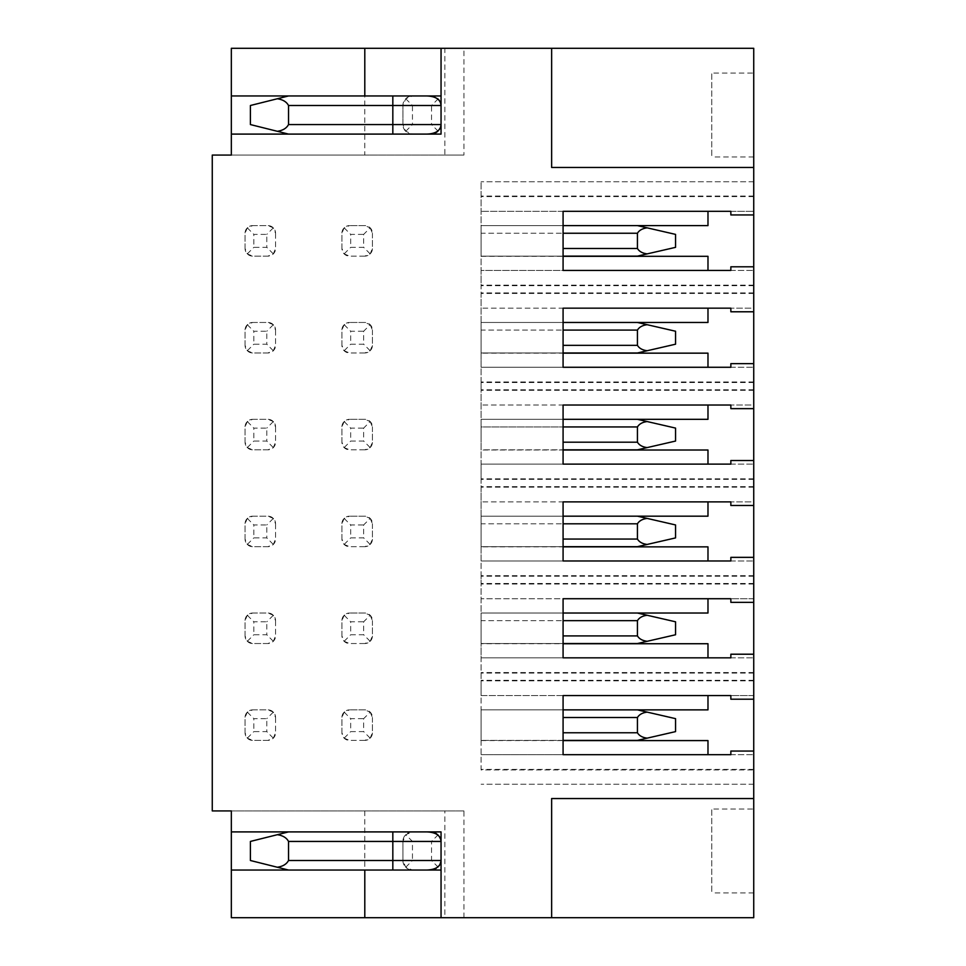 <?xml version="1.0" encoding="UTF-8"?>
<svg xmlns="http://www.w3.org/2000/svg" width="966" height="966" viewBox="0 0 966 966"><rect width="100%" height="100%" fill="white"/><g stroke="black" fill="none" stroke-linecap="round" stroke-linejoin="round"><path stroke-width="0.72" stroke-dasharray="4.83 3.62" d="M288.532 95.96L426.924 95.96L288.532 95.96L250.399 105.499L250.399 124.566L288.532 134.093L426.924 134.093L288.532 134.093M288.532 831.907L426.924 831.907L288.532 831.907L250.399 841.434L250.399 860.501L288.532 870.04L426.924 870.04L288.532 870.04M231.333 134.093L441.051 134.093L441.051 95.96L231.333 95.96M231.333 831.907L441.051 831.907L441.051 841.434A9.527 9.527 0 0 0 431.524 831.907L412.458 831.907A9.527 9.527 0 0 0 402.919 841.434L402.919 860.501A9.527 9.527 0 0 0 412.458 870.04L431.524 870.04L412.458 870.04L405.72 867.239L402.919 860.501L402.919 841.434L405.72 834.696L412.458 831.907L431.524 831.907L438.262 834.696L441.051 841.434L441.051 860.501L438.262 867.239L431.524 870.04A9.527 9.527 0 0 0 441.051 860.501L441.051 917.7M441.051 48.3L441.051 95.96M364.798 870.04L364.798 917.7L753.734 917.7L753.734 48.3L444.867 48.3L444.867 155.067L364.798 155.067L364.798 95.96M277.363 98.761C282.857 99.57 286.576 101.816 288.532 105.499L441.051 105.499A9.527 9.527 0 0 0 431.524 95.96L412.458 95.96A9.527 9.527 0 0 0 402.919 105.499L402.919 124.566A9.527 9.527 0 0 0 412.458 134.093L431.524 134.093A9.527 9.527 0 0 0 441.051 124.566L438.262 131.304L431.524 134.093L412.458 134.093L405.72 131.304L402.919 124.566L402.919 105.499L405.72 98.761L412.458 95.96L431.524 95.96L438.262 98.761L441.051 105.499L441.051 124.566L288.532 124.566C286.576 128.249 282.857 130.495 277.363 131.304M288.532 105.499L288.532 124.566M364.798 810.933L364.798 917.7L231.333 917.7L231.333 810.933L444.867 810.933L444.867 917.7M364.798 155.067L231.333 155.067L231.333 48.3L444.867 48.3M277.363 834.696C282.857 835.505 286.576 837.751 288.532 841.434L288.532 860.501C286.576 864.184 282.857 866.43 277.363 867.239M441.051 841.434L288.532 841.434M441.051 870.04L231.333 870.04M441.051 860.501L288.532 860.501M444.867 155.067L463.934 155.067L463.934 48.3M463.934 917.7L463.934 810.933L212.266 810.933L212.266 155.067L463.934 155.067M753.734 167.456L551.634 167.456L551.634 48.3M551.634 917.7L551.634 798.544L753.734 798.544M753.734 680.33L481.092 680.33L481.092 695.58L753.734 695.58L753.734 654.211L753.734 699.203L753.734 695.58L730.851 695.58L730.851 699.203L753.734 699.203M563.081 643.73L563.081 657.834L707.981 657.834L481.092 657.834L481.092 643.73L563.081 643.73L563.081 598.727L707.981 598.727L481.092 598.727L753.734 598.727L753.734 557.358L753.734 602.349L753.734 598.727L730.851 598.727L730.851 602.349L753.734 602.349M753.734 557.358L730.851 557.358L730.851 560.98L753.734 560.98L481.092 560.98L481.092 546.865L563.081 546.865L563.081 501.873L707.981 501.873L481.092 501.873L753.734 501.873L753.734 460.504L753.734 505.496L753.734 501.873L730.851 501.873L730.851 505.496L753.734 505.496M753.734 460.504L730.851 460.504L730.851 464.127L753.734 464.127L481.092 464.127L481.092 450.011L563.081 450.011L563.081 405.02L707.981 405.02L481.092 405.02L753.734 405.02L753.734 363.651L753.734 408.642L753.734 405.02L730.851 405.02L730.851 408.642L753.734 408.642M753.734 363.651L730.851 363.651L730.851 367.273L753.734 367.273L481.092 367.273L481.092 353.158L563.081 353.158L563.081 308.166L707.981 308.166L481.092 308.166L753.734 308.166L753.734 266.797L753.734 311.789L753.734 308.166L730.851 308.166L730.851 311.789L753.734 311.789M753.734 769.938L753.734 751.065L753.734 784.235L753.734 769.938L481.092 769.938L481.092 181.765L481.092 248.491L481.092 225.609L563.081 225.609L563.081 211.312L707.981 211.312L481.092 211.312L753.734 211.312L730.851 211.312L730.851 214.935L753.734 214.935L753.734 181.765L753.734 214.935M753.734 809.025L753.734 892.91L753.734 809.025L711.785 809.025L711.785 892.91L711.785 809.025M753.734 73.09L753.734 156.975L753.734 73.09L711.785 73.09L711.785 156.975L711.785 73.09M753.734 654.211L730.851 654.211L730.851 657.834L753.734 657.834L481.092 657.834L481.092 680.33M753.734 583.476L481.092 583.476L481.092 635.906L481.092 613.024L563.081 613.024M753.734 576.231L481.092 576.231L481.092 583.476M563.081 546.865L563.081 560.98L707.981 560.98L481.092 560.98L481.092 576.231M753.734 486.623L481.092 486.623L481.092 539.052L481.092 516.17L563.081 516.17M753.734 479.377L481.092 479.377L481.092 486.623M563.081 450.011L563.081 464.127L707.981 464.127L481.092 464.127L481.092 479.377M753.734 389.769L481.092 389.769L481.092 442.199L481.092 419.316L563.081 419.316M753.734 382.524L481.092 382.524L481.092 389.769M563.081 353.158L563.081 367.273L707.981 367.273L481.092 367.273L481.092 382.524M753.734 292.915L481.092 292.915L481.092 345.345L481.092 322.463L563.081 322.463M753.734 285.67L481.092 285.67L481.092 292.915M753.734 266.797L730.851 266.797L730.851 270.42L753.734 270.42L481.092 270.42L481.092 285.67M481.092 256.304L563.081 256.304L563.081 270.42L707.981 270.42L481.092 270.42L481.092 225.609L637.427 225.609L647.148 227.843C642.45 228.447 639.214 230.246 637.427 233.241C639.25 230.258 642.535 228.471 647.256 227.867L637.427 225.609L481.092 225.609M753.734 196.062L481.092 196.062M753.734 181.765L481.092 181.765L753.734 181.765M647.256 712.135L675.56 718.656L675.56 731.612L675.56 718.656L675.56 731.612L647.256 738.133C642.535 737.529 639.25 735.742 637.427 732.759L637.427 717.509C639.25 714.526 642.535 712.739 647.256 712.135L637.427 709.877L481.092 709.877L481.092 740.391L481.092 709.877L481.092 732.759L481.092 709.877L563.081 709.877L563.081 695.58L707.981 695.58L481.092 695.58L481.092 769.938M481.092 643.73L481.092 613.024L637.427 613.024L647.148 615.257C642.45 615.873 639.214 617.66 637.427 620.655C639.25 617.672 642.535 615.885 647.256 615.282L637.427 613.024L481.092 613.024M481.092 546.865L481.092 516.17L637.427 516.17L647.148 518.404C642.45 519.008 639.214 520.807 637.427 523.801C639.25 520.819 642.535 519.032 647.256 518.428L637.427 516.17L481.092 516.17M481.092 450.011L481.092 419.316L637.427 419.316L647.148 421.55C642.45 422.154 639.214 423.953 637.427 426.948C639.25 423.965 642.535 422.178 647.256 421.574L637.427 419.316L481.092 419.316M481.092 353.158L481.092 322.463L637.427 322.463L647.148 324.697C642.45 325.3 639.214 327.1 637.427 330.094C639.25 327.112 642.535 325.325 647.256 324.721L637.427 322.463L481.092 322.463M563.081 643.537L481.092 643.537L481.092 635.906L481.092 643.537L481.092 635.906L481.092 643.537L637.427 643.537L647.256 641.279C642.535 640.675 639.25 638.888 637.427 635.906L637.427 620.655L637.427 635.906C639.214 638.9 642.45 640.7 647.148 641.303L637.427 643.537L481.092 643.537L637.427 643.537L647.148 641.303C642.45 640.7 639.214 638.9 637.427 635.906L637.427 620.655C639.214 617.66 642.45 615.873 647.148 615.257L637.427 613.024M637.427 620.655L481.092 620.655L481.092 635.906L481.092 620.655L563.081 620.655M563.081 546.684L481.092 546.684L481.092 539.052L481.092 546.684L481.092 539.052L481.092 546.684L637.427 546.684L647.256 544.426C642.535 543.822 639.25 542.035 637.427 539.052L637.427 523.801L637.427 539.052C639.214 542.047 642.45 543.846 647.148 544.45L637.427 546.684L481.092 546.684L637.427 546.684L647.148 544.45C642.45 543.846 639.214 542.047 637.427 539.052L637.427 523.801C639.214 520.807 642.45 519.008 647.148 518.404L637.427 516.17M637.427 523.801L481.092 523.801L481.092 539.052L481.092 523.801L563.081 523.801M481.092 449.83L481.092 442.199L481.092 449.83L481.092 442.199L481.092 449.83L563.081 449.83L481.092 449.83M647.256 421.574L675.56 428.095L675.56 441.051L675.56 428.095L675.56 441.051L647.256 447.572C642.535 446.968 639.25 445.181 637.427 442.199L637.427 426.948L481.092 426.948L481.092 442.199L481.092 426.948L637.427 426.948L637.427 442.199L637.427 426.948C639.214 423.953 642.45 422.154 647.148 421.55L637.427 419.316M563.081 352.976L481.092 352.976L481.092 345.345L481.092 352.976L481.092 345.345L481.092 352.976L637.427 352.976L647.256 350.718C642.535 350.115 639.25 348.328 637.427 345.345L637.427 330.094L637.427 345.345C639.214 348.34 642.45 350.127 647.148 350.743L637.427 352.976L481.092 352.976L637.427 352.976L647.148 350.743C642.45 350.127 639.214 348.34 637.427 345.345L637.427 330.094C639.214 327.1 642.45 325.3 647.148 324.697L637.427 322.463M637.427 330.094L481.092 330.094L481.092 345.345L481.092 330.094L563.081 330.094M563.081 256.123L481.092 256.123L481.092 248.491L481.092 256.123L481.092 248.491L481.092 256.123L637.427 256.123L647.256 253.865C642.535 253.261 639.25 251.474 637.427 248.491L637.427 233.241L637.427 248.491C639.214 251.486 642.45 253.273 647.148 253.889L637.427 256.123L481.092 256.123L637.427 256.123L647.148 253.889C642.45 253.273 639.214 251.486 637.427 248.491L637.427 233.241C639.214 230.246 642.45 228.447 647.148 227.843L637.427 225.609M637.427 233.241L481.092 233.241L481.092 248.491L481.092 233.241L563.081 233.241M563.081 740.391L481.092 740.391L637.427 740.391L675.56 731.612L647.148 738.157C642.45 737.553 639.214 735.754 637.427 732.759L637.427 717.509C639.214 714.514 642.45 712.727 647.148 712.111L675.56 718.656L647.148 712.111C642.45 712.727 639.214 714.514 637.427 717.509L637.427 732.759C639.214 735.754 642.45 737.553 647.148 738.157L637.427 740.391L481.092 740.391L481.092 732.759L481.092 740.391L637.427 740.391L647.256 738.133M637.427 709.877L481.092 709.877M647.256 615.282L675.56 621.802L675.56 634.759L675.56 621.802L675.56 634.759L647.256 641.279M675.56 621.802L647.148 615.257L675.56 621.802M675.56 634.759L647.148 641.303L675.56 634.759M647.256 518.428L675.56 524.949L675.56 537.905L675.56 524.949L675.56 537.905L647.256 544.426M675.56 524.949L647.148 518.404L675.56 524.949M675.56 537.905L647.148 544.45L675.56 537.905M637.427 449.83L647.148 447.596C642.45 446.992 639.214 445.193 637.427 442.199C639.214 445.193 642.45 446.992 647.148 447.596L647.256 447.572M675.56 428.095L647.148 421.55L675.56 428.095M647.256 324.721L675.56 331.241L675.56 344.198L675.56 331.241L675.56 344.198L647.256 350.718M675.56 331.241L647.148 324.697L675.56 331.241M675.56 344.198L647.148 350.743L675.56 344.198M647.256 227.867L675.56 234.388L675.56 247.344L675.56 234.388L675.56 247.344L647.256 253.865M675.56 234.388L647.148 227.843L675.56 234.388M675.56 247.344L647.148 253.889L675.56 247.344M753.734 784.235L481.092 784.235L753.734 784.235M753.734 769.395L481.092 769.395M753.734 751.065L730.851 751.065L730.851 754.688L753.734 754.688L481.092 754.688L707.981 754.688L563.081 754.688L563.081 709.877M753.734 673.085L481.092 673.085M707.981 695.58L707.981 709.877M481.092 740.584L563.081 740.584M707.981 740.584L707.981 754.688M753.734 680.873L481.092 680.873M753.734 672.541L481.092 672.541M753.734 584.019L481.092 584.019M753.734 575.688L481.092 575.688M753.734 487.166L481.092 487.166M753.734 478.834L481.092 478.834M753.734 390.312L481.092 390.312M753.734 381.981L481.092 381.981M753.734 293.459L481.092 293.459M753.734 285.127L481.092 285.127M753.734 196.605L481.092 196.605M707.981 643.73L707.981 657.834M707.981 598.727L707.981 613.024M707.981 546.865L707.981 560.98M707.981 501.873L707.981 516.17M707.981 450.011L707.981 464.127M707.981 405.02L707.981 419.316M707.981 353.158L707.981 367.273M707.981 308.166L707.981 322.463M707.981 256.304L707.981 270.42M563.081 256.304L563.081 225.609M707.981 211.312L707.981 225.609M341.916 732.759L341.916 717.509L344.15 712.111L349.535 709.877A7.631 7.631 0 0 0 341.916 717.509L341.916 732.759A7.631 7.631 0 0 0 349.535 740.391L344.15 738.157L341.916 732.759M370.183 712.111L372.417 717.509A7.631 7.631 0 0 0 364.798 709.877L349.535 709.877L364.798 709.877L370.183 712.111L363.651 718.656L363.651 731.612L350.682 731.612L350.682 718.656L363.651 718.656M372.417 717.509L372.417 732.759L370.183 738.157L364.798 740.391A7.631 7.631 0 0 0 372.417 732.759L372.417 717.509M364.798 740.391L349.535 740.391L364.798 740.391M267.932 643.537L252.681 643.537L247.296 641.303L245.062 635.906A7.631 7.631 0 0 0 252.681 643.537L267.932 643.537A7.631 7.631 0 0 0 275.564 635.906L273.33 641.303L267.932 643.537M245.062 635.906L245.062 620.655L247.296 615.257L252.681 613.024A7.631 7.631 0 0 0 245.062 620.655L245.062 635.906M252.681 613.024L267.932 613.024L273.33 615.257L275.564 620.655A7.631 7.631 0 0 0 267.932 613.024L252.681 613.024M275.564 620.655L275.564 635.906L275.564 620.655M341.916 635.906L341.916 620.655L344.15 615.257L349.535 613.024A7.631 7.631 0 0 0 341.916 620.655L341.916 635.906A7.631 7.631 0 0 0 349.535 643.537L344.15 641.303L341.916 635.906M370.183 615.257L372.417 620.655A7.631 7.631 0 0 0 364.798 613.024L349.535 613.024L364.798 613.024L370.183 615.257L363.651 621.802L363.651 634.759L350.682 634.759L350.682 621.802L363.651 621.802M372.417 620.655L372.417 635.906L370.183 641.303L364.798 643.537A7.631 7.631 0 0 0 372.417 635.906L372.417 620.655M364.798 643.537L349.535 643.537L364.798 643.537M267.932 546.684L252.681 546.684L247.296 544.45L245.062 539.052A7.631 7.631 0 0 0 252.681 546.684L267.932 546.684A7.631 7.631 0 0 0 275.564 539.052L273.33 544.45L267.932 546.684M245.062 539.052L245.062 523.801L247.296 518.404L252.681 516.17A7.631 7.631 0 0 0 245.062 523.801L245.062 539.052M252.681 516.17L267.932 516.17L273.33 518.404L275.564 523.801A7.631 7.631 0 0 0 267.932 516.17L252.681 516.17M275.564 523.801L275.564 539.052L275.564 523.801M341.916 539.052L341.916 523.801L344.15 518.404L349.535 516.17A7.631 7.631 0 0 0 341.916 523.801L341.916 539.052A7.631 7.631 0 0 0 349.535 546.684L344.15 544.45L341.916 539.052M370.183 518.404L372.417 523.801A7.631 7.631 0 0 0 364.798 516.17L349.535 516.17L364.798 516.17L370.183 518.404L363.651 524.949L363.651 537.905L350.682 537.905L350.682 524.949L363.651 524.949M372.417 523.801L372.417 539.052L370.183 544.45L364.798 546.684A7.631 7.631 0 0 0 372.417 539.052L372.417 523.801M364.798 546.684L349.535 546.684L364.798 546.684M267.932 449.83L252.681 449.83L247.296 447.596L245.062 442.199A7.631 7.631 0 0 0 252.681 449.83L267.932 449.83A7.631 7.631 0 0 0 275.564 442.199L273.33 447.596L267.932 449.83M245.062 442.199L245.062 426.948L247.296 421.55L252.681 419.316A7.631 7.631 0 0 0 245.062 426.948L245.062 442.199M252.681 419.316L267.932 419.316L273.33 421.55L275.564 426.948A7.631 7.631 0 0 0 267.932 419.316L252.681 419.316M275.564 426.948L275.564 442.199L275.564 426.948M341.916 442.199L341.916 426.948L344.15 421.55L349.535 419.316A7.631 7.631 0 0 0 341.916 426.948L341.916 442.199A7.631 7.631 0 0 0 349.535 449.83L344.15 447.596L341.916 442.199M370.183 421.55L372.417 426.948A7.631 7.631 0 0 0 364.798 419.316L349.535 419.316L364.798 419.316L370.183 421.55L363.651 428.095L363.651 441.051L350.682 441.051L350.682 428.095L363.651 428.095M372.417 426.948L372.417 442.199L370.183 447.596L364.798 449.83A7.631 7.631 0 0 0 372.417 442.199L372.417 426.948M364.798 449.83L349.535 449.83L364.798 449.83M267.932 352.976L252.681 352.976L247.296 350.743L245.062 345.345A7.631 7.631 0 0 0 252.681 352.976L267.932 352.976A7.631 7.631 0 0 0 275.564 345.345L273.33 350.743L267.932 352.976M245.062 345.345L245.062 330.094L247.296 324.697L252.681 322.463A7.631 7.631 0 0 0 245.062 330.094L245.062 345.345M252.681 322.463L267.932 322.463L273.33 324.697L275.564 330.094A7.631 7.631 0 0 0 267.932 322.463L252.681 322.463M275.564 330.094L275.564 345.345L275.564 330.094M341.916 345.345L341.916 330.094L344.15 324.697L349.535 322.463A7.631 7.631 0 0 0 341.916 330.094L341.916 345.345A7.631 7.631 0 0 0 349.535 352.976L344.15 350.743L341.916 345.345M370.183 324.697L372.417 330.094A7.631 7.631 0 0 0 364.798 322.463L349.535 322.463L364.798 322.463L370.183 324.697L363.651 331.241L363.651 344.198L350.682 344.198L350.682 331.241L363.651 331.241M372.417 330.094L372.417 345.345L370.183 350.743L364.798 352.976A7.631 7.631 0 0 0 372.417 345.345L372.417 330.094M364.798 352.976L349.535 352.976L364.798 352.976M267.932 256.123L252.681 256.123L247.296 253.889L245.062 248.491A7.631 7.631 0 0 0 252.681 256.123L267.932 256.123A7.631 7.631 0 0 0 275.564 248.491L273.33 253.889L267.932 256.123M245.062 248.491L245.062 233.241L247.296 227.843L252.681 225.609A7.631 7.631 0 0 0 245.062 233.241L245.062 248.491M252.681 225.609L267.932 225.609L273.33 227.843L275.564 233.241A7.631 7.631 0 0 0 267.932 225.609L252.681 225.609M275.564 233.241L275.564 248.491L275.564 233.241M341.916 248.491L341.916 233.241L344.15 227.843L349.535 225.609A7.631 7.631 0 0 0 341.916 233.241L341.916 248.491A7.631 7.631 0 0 0 349.535 256.123L344.15 253.889L341.916 248.491M370.183 227.843L372.417 233.241A7.631 7.631 0 0 0 364.798 225.609L349.535 225.609L364.798 225.609L370.183 227.843L363.651 234.388L363.651 247.344L350.682 247.344L350.682 234.388L363.651 234.388M372.417 233.241L372.417 248.491L370.183 253.889L364.798 256.123A7.631 7.631 0 0 0 372.417 248.491L372.417 233.241M364.798 256.123L349.535 256.123L364.798 256.123M267.932 740.391L252.681 740.391L247.296 738.157L245.062 732.759A7.631 7.631 0 0 0 252.681 740.391L267.932 740.391A7.631 7.631 0 0 0 275.564 732.759L273.33 738.157L267.932 740.391M245.062 732.759L245.062 717.509L247.296 712.111L252.681 709.877A7.631 7.631 0 0 0 245.062 717.509L245.062 732.759M252.681 709.877L267.932 709.877L273.33 712.111L275.564 717.509A7.631 7.631 0 0 0 267.932 709.877L252.681 709.877M275.564 717.509L275.564 732.759L275.564 717.509M273.33 738.157L266.797 731.612L253.829 731.612L253.829 718.656L266.797 718.656L266.797 731.612M247.296 738.157L253.829 731.612M247.296 712.111L253.829 718.656M344.15 712.111L350.682 718.656M370.183 738.157L363.651 731.612M344.15 738.157L350.682 731.612M273.33 712.111L266.797 718.656M273.33 641.303L266.797 634.759L253.829 634.759L253.829 621.802L266.797 621.802L266.797 634.759M247.296 641.303L253.829 634.759M247.296 615.257L253.829 621.802M344.15 615.257L350.682 621.802M370.183 641.303L363.651 634.759M344.15 641.303L350.682 634.759M273.33 615.257L266.797 621.802M273.33 544.45L266.797 537.905L253.829 537.905L253.829 524.949L266.797 524.949L266.797 537.905M247.296 544.45L253.829 537.905M247.296 518.404L253.829 524.949M344.15 518.404L350.682 524.949M370.183 544.45L363.651 537.905M344.15 544.45L350.682 537.905M273.33 518.404L266.797 524.949M273.33 447.596L266.797 441.051L253.829 441.051L253.829 428.095L266.797 428.095L266.797 441.051M247.296 447.596L253.829 441.051M247.296 421.55L253.829 428.095M344.15 421.55L350.682 428.095M370.183 447.596L363.651 441.051M344.15 447.596L350.682 441.051M273.33 421.55L266.797 428.095M273.33 350.743L266.797 344.198L253.829 344.198L253.829 331.241L266.797 331.241L266.797 344.198M247.296 350.743L253.829 344.198M247.296 324.697L253.829 331.241M344.15 324.697L350.682 331.241M370.183 350.743L363.651 344.198M344.15 350.743L350.682 344.198M273.33 324.697L266.797 331.241M273.33 253.889L266.797 247.344L253.829 247.344L253.829 234.388L266.797 234.388L266.797 247.344M247.296 253.889L253.829 247.344M247.296 227.843L253.829 234.388M344.15 227.843L350.682 234.388M370.183 253.889L363.651 247.344M344.15 253.889L350.682 247.344M273.33 227.843L266.797 234.388M463.934 810.933L444.867 810.933M753.734 892.91L711.785 892.91M753.734 156.975L711.785 156.975M441.051 105.499L441.051 124.566M438.262 131.304L431.524 124.566L412.458 124.566L412.458 105.499L431.524 105.499L431.524 124.566M405.72 131.304L412.458 124.566M438.262 98.761L431.524 105.499M405.72 98.761L412.458 105.499M412.458 841.434L431.524 841.434L431.524 860.501L412.458 860.501L412.458 841.434L405.72 834.696M438.262 834.696L431.524 841.434M438.262 867.239L431.524 860.501M405.72 867.239L412.458 860.501M637.427 717.509L563.081 717.509M637.427 732.759L563.081 732.759M637.427 635.906L563.081 635.906M637.427 539.052L563.081 539.052M637.427 442.199L563.081 442.199M563.081 426.948L637.427 426.948M637.427 345.345L563.081 345.345M637.427 248.491L563.081 248.491"/><path stroke-width="1.45" d="M288.532 134.093L250.399 124.566L250.399 105.499L288.532 95.96M288.532 870.04L250.399 860.501L250.399 841.434L288.532 831.907M441.051 95.96L231.333 95.96L231.333 155.067L212.266 155.067L212.266 810.933L231.333 810.933L231.333 831.907L441.051 831.907L441.051 917.7L364.798 917.7L364.798 870.04L231.333 870.04L231.333 831.907M277.363 131.304C282.857 130.495 286.576 128.249 288.532 124.566L288.532 105.499C286.576 101.816 282.857 99.57 277.363 98.761M426.924 134.093C435.871 133.719 440.581 130.543 441.051 124.566L392.824 124.566L392.824 105.499L441.051 105.499C440.581 99.522 435.871 96.346 426.924 95.96M231.333 134.093L441.051 134.093L441.051 48.3L231.333 48.3L231.333 95.96M277.363 867.239C282.857 866.43 286.576 864.184 288.532 860.501L288.532 841.434C286.576 837.751 282.857 835.505 277.363 834.696M441.051 870.04L364.798 870.04M231.333 870.04L231.333 917.7L364.798 917.7M288.532 841.434L441.051 841.434C440.581 835.457 435.871 832.281 426.924 831.907M392.824 870.04L392.824 860.501L441.051 860.501C440.581 866.478 435.871 869.654 426.924 870.04M753.734 751.065L730.851 751.065L730.851 754.688L563.081 754.688L563.081 695.58L730.851 695.58L730.851 699.203L753.734 699.203L753.734 917.7L441.051 917.7M753.734 167.456L753.734 48.3L551.634 48.3L551.634 167.456L753.734 167.456L753.734 266.797L730.851 266.797L730.851 270.42L563.081 270.42L563.081 211.312L730.851 211.312L730.851 214.935L753.734 214.935M441.051 48.3L551.634 48.3M753.734 699.203L753.734 654.211L730.851 654.211L730.851 657.834L563.081 657.834L563.081 598.727L730.851 598.727L730.851 602.349L753.734 602.349L753.734 557.358L730.851 557.358L730.851 560.98L563.081 560.98L563.081 501.873L730.851 501.873L730.851 505.496L753.734 505.496L753.734 460.504L730.851 460.504L730.851 464.127L563.081 464.127L563.081 405.02L730.851 405.02L730.851 408.642L753.734 408.642L753.734 363.651L730.851 363.651L730.851 367.273L563.081 367.273L563.081 308.166L730.851 308.166L730.851 311.789L753.734 311.789L753.734 266.797M753.734 798.544L551.634 798.544L551.634 917.7M753.734 602.349L753.734 654.211M753.734 505.496L753.734 557.358M753.734 408.642L753.734 460.504M753.734 311.789L753.734 363.651M637.427 709.877L675.56 718.656L675.56 731.612L637.427 740.391L563.081 740.391M647.148 712.111C642.45 712.727 639.214 714.514 637.427 717.509L637.427 732.759C639.214 735.754 642.45 737.553 647.148 738.157M637.427 613.024L675.56 621.802L675.56 634.759L637.427 643.537L563.081 643.537M647.148 615.257C642.45 615.873 639.214 617.66 637.427 620.655L637.427 635.906C639.214 638.9 642.45 640.7 647.148 641.303M637.427 516.17L675.56 524.949L675.56 537.905L637.427 546.684L563.081 546.684M647.148 518.404C642.45 519.008 639.214 520.807 637.427 523.801L637.427 539.052C639.214 542.047 642.45 543.846 647.148 544.45M637.427 449.83L563.081 449.83L637.427 449.83L563.081 449.83L637.427 449.83L675.56 441.051L675.56 428.095L647.148 421.55C642.45 422.154 639.214 423.953 637.427 426.948L637.427 442.199C639.214 445.193 642.45 446.992 647.148 447.596M637.427 419.316L647.148 421.55M637.427 322.463L675.56 331.241L675.56 344.198L637.427 352.976L563.081 352.976M647.148 324.697C642.45 325.3 639.214 327.1 637.427 330.094L637.427 345.345C639.214 348.34 642.45 350.127 647.148 350.743M637.427 225.609L675.56 234.388L675.56 247.344L637.427 256.123L563.081 256.123M647.148 227.843C642.45 228.447 639.214 230.246 637.427 233.241L637.427 248.491C639.214 251.486 642.45 253.273 647.148 253.889M563.081 709.877L707.981 709.877L707.981 695.58M563.081 740.584L707.981 740.584L707.981 754.688M707.981 657.834L707.981 643.73L563.081 643.73M563.081 613.024L707.981 613.024L707.981 598.727M707.981 560.98L707.981 546.865L563.081 546.865M563.081 516.17L707.981 516.17L707.981 501.873M707.981 464.127L707.981 450.011L563.081 450.011M563.081 419.316L707.981 419.316L707.981 405.02M707.981 367.273L707.981 353.158L563.081 353.158M563.081 322.463L707.981 322.463L707.981 308.166M707.981 270.42L707.981 256.304L563.081 256.304M563.081 225.609L707.981 225.609L707.981 211.312M364.798 95.96L364.798 48.3M392.824 95.96L392.824 105.499L288.532 105.499M392.824 134.093L392.824 124.566L288.532 124.566M288.532 860.501L392.824 860.501L392.824 831.907M637.427 717.509L563.081 717.509M637.427 732.759L563.081 732.759M637.427 620.655L563.081 620.655M637.427 635.906L563.081 635.906M637.427 523.801L563.081 523.801M637.427 539.052L563.081 539.052M637.427 426.948L563.081 426.948M637.427 442.199L563.081 442.199M637.427 330.094L563.081 330.094M637.427 345.345L563.081 345.345M637.427 233.241L563.081 233.241M637.427 248.491L563.081 248.491"/></g></svg>
